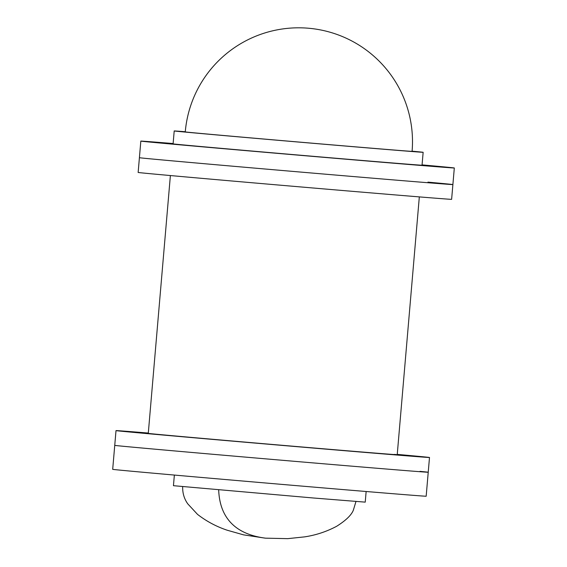 <?xml version="1.0" encoding="UTF-8"?>
<svg xmlns="http://www.w3.org/2000/svg" width="567" height="567" viewBox="0 0 567 567"><rect width="100%" height="100%" fill="white"/><g stroke="black" fill="none" stroke-linecap="round" stroke-linejoin="round"><path stroke-width="0.85" d="M218.678 489.817C220.031 527.147 247.042 535.78 265.547 538.168L287.774 538.65L304.607 536.871C315.897 535.163 326.571 531.64 336.628 526.296C345.693 520.591 351.257 515.268 353.305 510.314L356.012 501.341M174.36 475.061L173.452 485.692L313.034 497.961L365.233 502.135L366.14 491.497M397.247 454.387A157.314 0.546 -175.1 0 1 429.495 457.491A157.314 0.546 -175.1 0 1 324.643 449.021A157.314 0.546 -175.1 0 1 150.397 433.904A157.314 0.546 -175.1 0 1 116.008 430.615L114.747 445.364A157.314 0.546 4.9 0 0 123.004 446.25A157.314 0.546 4.9 0 0 296.902 461.524A157.314 0.546 4.9 0 0 428.227 472.24A157.314 0.546 -175.1 0 1 323.374 463.771A157.314 0.546 -175.1 0 1 149.128 448.66A157.314 0.546 -175.1 0 1 114.747 445.364L112.691 469.334A157.314 0.546 4.9 0 0 120.948 470.22A157.314 0.546 4.9 0 0 294.847 485.501A157.314 0.546 4.9 0 0 426.171 496.21L428.227 472.24A157.314 0.546 4.9 0 0 419.97 471.354M186.472 132.097L183.311 131.827L186.472 132.097M184.984 131.934L181.823 131.664L184.984 131.934M184.197 131.835L181.029 131.565L184.197 131.835M184.098 131.799L180.937 131.53L184.098 131.799M184.7 131.813L181.539 131.544L184.7 131.813M185.274 131.835L182.836 131.629L185.274 131.842M412.982 151.332L412.096 151.254L412.982 151.332M414.81 151.517L412.089 151.283L414.81 151.517M415.951 151.651L412.783 151.382L415.951 151.651M416.391 151.715L413.23 151.446L416.391 151.715M416.135 151.729L412.974 151.46L416.135 151.729M415.186 151.68L412.025 151.41L415.186 151.68M413.541 151.566L410.38 151.297L413.541 151.566M411.224 151.403L408.056 151.127L411.224 151.403M408.226 151.176L405.065 150.9L408.226 151.176M404.59 150.893L401.422 150.624L404.59 150.893M400.316 150.553L397.155 150.283L400.316 150.553M395.447 150.163L392.286 149.894L395.447 150.163M390.004 149.716L386.843 149.447L390.004 149.716M384.022 149.227L380.854 148.958L384.022 149.227M377.53 148.696L374.369 148.426L377.53 148.696M370.577 148.122L367.416 147.852L370.577 148.122M363.206 147.505L360.038 147.236L363.206 147.505M355.452 146.86L352.284 146.591L355.452 146.86M347.365 146.18L344.197 145.91L347.365 146.18M338.995 145.471L335.827 145.202L338.995 145.471M330.391 144.741L327.23 144.472L330.391 144.741M321.602 143.997L318.441 143.727L321.602 143.997M312.693 143.238L309.532 142.969L312.693 143.238M303.706 142.473L300.538 142.204L303.706 142.473M294.698 141.7L291.53 141.431L294.698 141.7M285.718 140.928L282.557 140.659L285.718 140.928M276.831 140.155L273.67 139.886L276.831 140.155M268.085 139.404L264.924 139.128L268.085 139.404M259.53 138.66L256.369 138.391L259.53 138.66M251.216 137.93L248.055 137.661L251.216 137.93M243.208 137.228L240.039 136.959L243.208 137.228M235.532 136.555L232.371 136.286L235.532 136.555M228.246 135.917L225.085 135.648L228.246 135.917M221.399 135.307L218.238 135.038L221.399 135.307M215.021 134.74L211.86 134.464L215.021 134.74M209.159 134.209L205.998 133.94L209.159 134.209M203.844 133.727L200.683 133.458L203.844 133.727M199.109 133.295L195.941 133.025L199.109 133.295M194.977 132.912L191.816 132.643L194.977 132.912M191.483 132.586L188.322 132.317L191.483 132.586M188.641 132.309L185.48 132.04L188.641 132.309M185.281 131.728A124.931 0.439 4.9 0 0 174.204 130.963A124.931 0.439 4.9 0 0 179.122 131.501A124.931 0.439 4.9 0 0 316.152 143.564A124.931 0.439 4.9 0 0 423.145 152.303A124.931 0.439 4.9 0 0 418.233 151.758A124.931 0.439 4.9 0 0 412.103 151.176M174.204 130.963L173.098 143.869A124.931 0.439 4.9 0 0 178.017 144.415A124.931 0.439 4.9 0 0 315.046 156.471A124.931 0.439 4.9 0 0 422.039 165.21L423.145 152.303M173.162 143.99L170.022 143.72L173.162 143.99M171.163 143.784L168.023 143.522L171.163 143.784M169.795 143.635L166.655 143.373L169.795 143.635M169.051 143.543L165.911 143.274L169.051 143.543M168.945 143.501L165.805 143.231L168.945 143.501M169.469 143.515L166.329 143.245L169.469 143.515M170.624 143.579L167.485 143.316L170.624 143.579M172.411 143.706L169.271 143.437L172.411 143.706M173.112 143.727L171.666 143.614L173.112 143.742M422.429 165.096L422.054 165.061L422.429 165.096M425.037 165.351L422.054 165.096L425.037 165.351M427.029 165.55L423.889 165.288L427.029 165.55M428.404 165.699L425.257 165.436L428.404 165.699M429.141 165.798L426.001 165.529L429.141 165.798M429.254 165.84L426.108 165.571L429.254 165.84M428.723 165.826L425.583 165.557L428.723 165.826M427.568 165.755L424.428 165.493L427.568 165.755M425.789 165.635L422.642 165.366L425.789 165.635M423.386 165.458L420.246 165.195L423.386 165.458M420.381 165.231L417.234 164.969L420.381 165.231M416.78 164.954L413.641 164.685L416.78 164.954M412.613 164.628L409.473 164.359L412.613 164.628M407.893 164.246L404.746 163.983L407.893 164.246M402.634 163.82L399.494 163.558L402.634 163.82M396.879 163.353L393.739 163.09L396.879 163.353M390.642 162.842L387.502 162.573L390.642 162.842M383.965 162.29L380.826 162.027L383.965 162.29M376.871 161.701L373.731 161.439L376.871 161.701M369.401 161.085L366.254 160.815L369.401 161.085M361.583 160.426L358.443 160.163L361.583 160.426M353.468 159.745L350.321 159.476L353.468 159.745M345.083 159.043L341.936 158.774L345.083 159.043M336.472 158.313L333.332 158.044L336.472 158.313M327.683 157.569L324.537 157.3L327.683 157.569M318.753 156.804L315.613 156.542L318.753 156.804M309.724 156.038L306.584 155.769L309.724 156.038M300.652 155.259L297.505 154.989L300.652 155.259M291.566 154.479L288.426 154.21L291.566 154.479M282.515 153.7L279.375 153.437L282.515 153.7M273.549 152.927L270.409 152.658L273.549 152.927M264.711 152.162L261.564 151.892L264.711 152.162M256.036 151.41L252.889 151.141L256.036 151.41M247.566 150.673L244.427 150.404L247.566 150.673M239.352 149.957L236.212 149.688L239.352 149.957M231.428 149.263L228.288 148.993L231.428 149.263M223.837 148.589L220.698 148.32L223.837 148.589M216.608 147.952L213.468 147.682L216.608 147.952M209.783 147.349L206.643 147.08L209.783 147.349M203.397 146.775L200.25 146.506L203.397 146.775M197.472 146.243L194.332 145.974L197.472 146.243M192.043 145.754L188.903 145.485L192.043 145.754M187.138 145.308L183.992 145.039L187.138 145.308M182.772 144.904L179.633 144.635L182.772 144.904M178.981 144.55L175.841 144.28L178.981 144.55M175.77 144.245L172.63 143.975L175.77 144.245M173.126 143.536A157.314 0.546 4.9 0 0 140.829 141.105A157.314 0.546 4.9 0 0 149.086 141.991A157.314 0.546 4.9 0 0 322.992 157.265A157.314 0.546 4.9 0 0 454.309 167.981A157.314 0.546 4.9 0 0 446.052 167.095A157.314 0.546 4.9 0 0 422.068 164.877M147.661 158.583A157.314 0.546 4.9 0 0 321.567 173.856A157.314 0.546 4.9 0 0 452.891 184.573A157.314 0.546 -175.1 0 1 348.039 176.103A157.314 0.546 -175.1 0 1 173.793 160.993A157.314 0.546 -175.1 0 1 139.404 157.697A157.314 0.546 4.9 0 0 147.661 158.583M175.784 436.051L178.662 436.292L175.784 436.051M182.177 436.625L185.048 436.866L182.177 436.625M189.002 437.228L191.873 437.469L189.002 437.228M196.232 437.866L199.102 438.114L196.232 437.866M203.822 438.539L206.693 438.78L203.822 438.539M211.746 439.234L214.617 439.475L211.746 439.234M219.961 439.949L222.831 440.19L219.961 439.949M228.423 440.687L231.301 440.928L228.423 440.687M237.098 441.438L239.976 441.679L237.098 441.438M245.943 442.203L248.814 442.444L245.943 442.203M254.909 442.976L257.779 443.224L254.909 442.976M263.96 443.755L266.83 444.004L263.96 443.755M273.039 444.535L275.916 444.783L273.039 444.535M282.118 445.315L284.995 445.556L282.118 445.315M291.147 446.087L294.018 446.328L291.147 446.087M300.071 446.846L302.948 447.087L300.071 446.846M308.866 447.59L311.737 447.831L308.866 447.59M317.47 448.32L320.348 448.561L317.47 448.32M325.855 449.021L328.732 449.262L325.855 449.021M333.977 449.702L336.848 449.95L333.977 449.702M341.788 450.361L344.665 450.602L341.788 450.361M349.265 450.978L352.135 451.226L349.265 450.978M356.36 451.566L359.23 451.814L356.36 451.566M363.036 452.119L365.906 452.36L363.036 452.119M369.273 452.629L372.143 452.877L369.273 452.629M375.028 453.097L377.898 453.345L375.028 453.097M380.28 453.522L383.157 453.77L380.28 453.522M385.007 453.905L387.878 454.146L385.007 453.905M389.175 454.231L392.045 454.472L389.175 454.231M392.775 454.507L395.646 454.755L392.775 454.507M395.78 454.741L398.651 454.982L395.78 454.741M398.176 454.911L401.053 455.152L398.176 454.911M399.962 455.032L402.832 455.28L399.962 455.032M401.117 455.103L403.995 455.344L401.117 455.103M401.642 455.117L404.519 455.358L401.642 455.117M401.535 455.074L404.406 455.315L401.535 455.074M400.791 454.975L403.669 455.223L400.791 454.975M399.423 454.826L402.294 455.074L399.423 454.826M397.424 454.628L400.302 454.869L397.424 454.628M397.233 454.571L397.694 454.614L397.233 454.578M148.292 433.252L146.853 433.124L148.292 433.238M144.805 432.982L147.675 433.223L144.805 432.982M143.019 432.862L145.896 433.103L143.019 432.862M141.863 432.791L144.734 433.032L141.863 432.791M141.339 432.777L144.209 433.018L141.339 432.777M141.445 432.819L144.316 433.06L141.445 432.819M142.189 432.912L145.06 433.16L142.189 432.912M143.557 433.06L146.435 433.308L143.557 433.06M145.556 433.266L148.426 433.507L145.556 433.266M148.164 433.521L151.035 433.762L148.164 433.521M151.375 433.826L154.245 434.067L151.375 433.826M155.167 434.18L158.037 434.421L155.167 434.18M159.525 434.584L162.403 434.825L159.525 434.584M164.437 435.031L167.308 435.272L164.437 435.031M169.866 435.52L172.737 435.761L169.866 435.52M394.462 454.394A124.931 0.439 -175.1 0 1 397.219 454.72A124.931 0.439 -175.1 0 1 313.955 447.994A124.931 0.439 -175.1 0 1 175.586 435.995A124.931 0.439 -175.1 0 1 148.278 433.379L170.383 175.55M116.008 430.615A157.314 0.546 -175.1 0 1 148.306 433.046M427.943 182.135A157.314 0.546 -175.1 0 1 452.891 184.573L451.623 199.329A157.314 0.546 -175.1 0 1 346.77 190.859A157.314 0.546 -175.1 0 1 172.524 175.742A157.314 0.546 -175.1 0 1 138.142 172.453L140.829 141.105M189.747 132.409A113.825 0.397 -175.1 0 1 185.267 131.913A113.825 113.825 0 0 1 309.759 28.35A113.825 113.825 0 0 1 412.081 151.354A113.825 0.397 -175.1 0 1 330.242 144.72A113.825 0.397 -175.1 0 1 189.747 132.409M182.673 486.486C182.461 493.028 184.169 498.825 187.783 503.872L197.522 514.375C206.523 521.349 216.438 526.637 227.275 530.244L243.562 534.858L265.087 538.133M454.309 167.981L452.891 184.573M428.227 472.24L429.495 457.491M397.219 454.72L419.325 196.891"/></g></svg>
